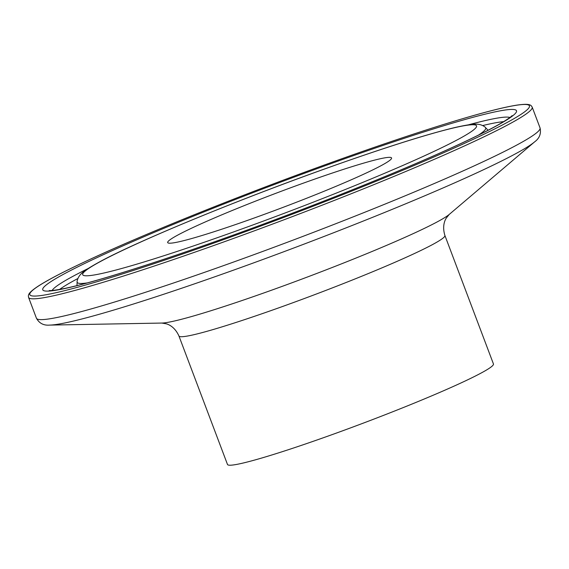 <?xml version="1.0" encoding="UTF-8"?>
<svg xmlns="http://www.w3.org/2000/svg" width="569" height="569" viewBox="0 0 569 569"><rect width="100%" height="100%" fill="white"/><g stroke="black" fill="none" stroke-linecap="round" stroke-linejoin="round"><path stroke-width="0.85" d="M444.901 235.474A142.165 9.332 -20.7 0 1 281.036 307.032A142.165 9.332 -20.7 0 1 178.929 335.973L227.486 464.468A142.165 9.332 -20.7 0 0 329.593 435.527A142.165 9.332 -20.7 0 0 493.451 363.968L444.901 235.474C441.672 224.961 445.755 218.866 446.395 217.913L449.204 214.456L534.668 141.83C539.519 138.246 541.311 133.601 540.045 127.911L532.186 107.114C531.012 105.485 531.012 103.124 517.235 105.073C505.599 106.851 487.498 111.36 462.938 118.608C428.379 128.843 386.614 142.719 337.659 160.23C247.7 192.372 147.037 232.714 88.117 260.239C64.894 271.05 48.337 279.635 38.436 286.001C26.814 293.647 28.372 295.418 28.571 297.409A269.187 17.667 -20.7 0 0 221.917 242.607A269.187 17.667 -20.7 0 0 532.186 107.114M253.639 218.204A119.668 7.852 -20.7 0 0 391.564 157.976A119.668 7.852 -20.7 0 0 305.617 182.336A119.668 7.852 -20.7 0 0 167.684 242.572A119.668 7.852 -20.7 0 0 253.639 218.204M509.902 117.499A245.374 16.103 -20.7 0 0 468.408 124.839M503.65 121.645A243.646 15.989 -20.7 0 0 482.732 125.55M334.622 162.321A253.226 16.615 -20.7 0 0 49.147 282.814A253.226 16.615 -20.7 0 0 224.627 238.226A253.226 16.615 -20.7 0 0 510.101 117.733A253.226 16.615 -20.7 0 0 334.622 162.321M88.131 268.532A245.374 16.103 -20.7 0 0 52.149 290.467M337.623 160.245A267.053 17.525 -20.7 0 0 36.558 287.324A267.053 17.525 -20.7 0 0 221.626 240.296A267.053 17.525 -20.7 0 0 522.691 113.224A267.053 17.525 -20.7 0 0 337.623 160.245M178.929 335.973C174.399 325.959 167.307 324.081 166.191 323.797L161.802 323.057L49.667 325.098C43.657 325.617 39.24 323.32 36.43 318.206A269.187 17.667 -20.7 0 0 229.776 263.404A269.187 17.667 -20.7 0 0 540.045 127.911M49.667 325.098A263.575 17.298 -20.7 0 0 233.816 270.04A263.575 17.298 -20.7 0 0 534.668 141.83M161.802 323.057A156.191 10.249 -20.7 0 0 270.929 290.432A156.191 10.249 -20.7 0 0 449.204 214.456M478.529 135.066A218.368 14.332 -20.7 0 0 485.506 127.591C485.876 127.577 482.576 124.725 478.124 124.284C475.343 123.971 470.904 123.9 454.588 127.605C425.562 134.611 382.524 148.296 325.475 168.652C237.209 200.153 138.182 240.922 100.322 261.47C85.635 269.478 82.356 272.466 80.478 274.543C77.427 277.814 76.843 282.139 77.121 281.904A218.368 14.332 -20.7 0 0 87.306 282.9M325.347 168.723A210.516 13.812 -20.7 0 0 88.017 268.895A210.516 13.812 -20.7 0 0 233.902 231.825A210.516 13.812 -20.7 0 0 471.232 131.652A210.516 13.812 -20.7 0 0 325.347 168.723M77.861 278.54A243.646 15.989 -20.7 0 0 59.581 289.443M512.057 115.649C512.328 115.308 511.659 117.086 498.729 124.519C487.925 130.621 472.306 138.331 451.878 147.656C395.654 173.374 305.489 209.307 224.762 238.155C154.832 263.248 93.665 282.43 65.108 288.355C50.556 291.321 48.891 290.432 49.311 290.51M36.43 318.206L28.571 297.409M77.121 281.904L76.971 285.595M485.506 127.591L488.067 130.258"/></g></svg>

